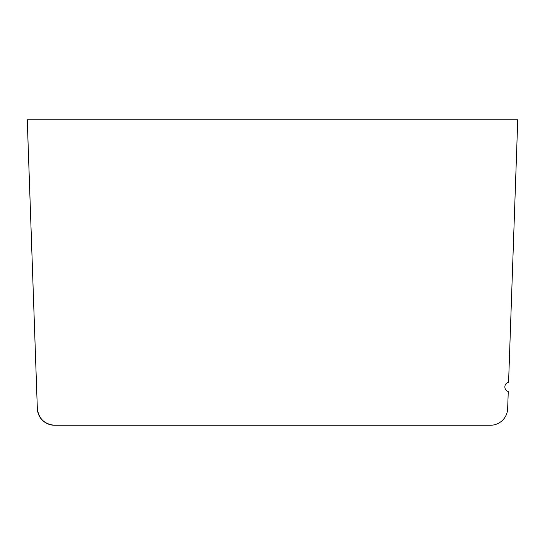 <?xml version="1.0" encoding="UTF-8"?>
<svg xmlns="http://www.w3.org/2000/svg" width="545" height="545" viewBox="0 0 545 545"><rect width="100%" height="100%" fill="white"/><g stroke="black" fill="none" stroke-linecap="round" stroke-linejoin="round"><path stroke-width="0.82" d="M36.358 380.608L27.25 119.757L517.75 119.757L508.58 382.256A4.816 4.816 0 0 0 508.26 391.548L507.661 408.627A17.208 17.208 0 0 1 490.466 425.243L54.534 425.243C44.431 424.235 38.695 418.696 37.339 408.627A17.208 17.208 0 0 0 54.548 425.243L54.534 425.243M37.339 408.627L27.264 119.757"/></g></svg>
